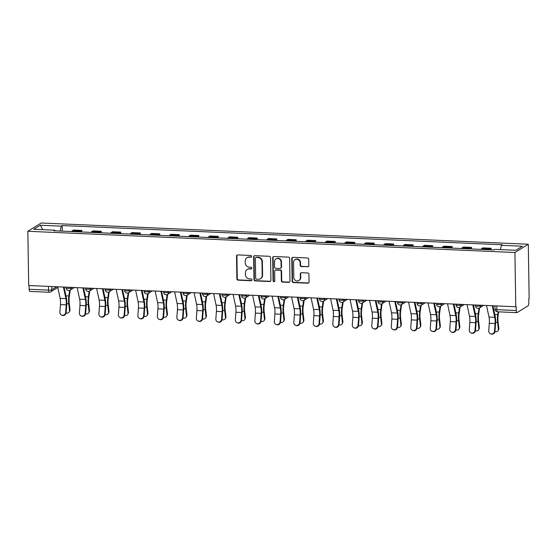 <?xml version="1.0" encoding="UTF-8"?>
<svg xmlns="http://www.w3.org/2000/svg" width="557" height="557" viewBox="0 0 557 557"><rect width="100%" height="100%" fill="white"/><g stroke="black" fill="none" stroke-linecap="round" stroke-linejoin="round"><path stroke-width="0.84" d="M251.639 256.408A0.898 0.842 -121.7 0 0 250.761 255.489L237.735 254.918A1.288 1.205 -121.7 0 0 236.523 256.129L236.885 278.841A1.288 1.205 -121.7 0 0 238.131 280.157L251.158 280.728A0.898 0.842 -121.7 0 0 252.008 279.879A0.898 0.842 -121.7 0 0 251.13 278.96L249.445 278.89A4.115 3.85 -121.7 0 1 245.456 274.678L245.428 272.784A4.115 3.85 -121.7 0 1 249.292 268.92L250.977 268.989A0.898 0.842 -121.7 0 0 251.82 268.147A0.898 0.842 -121.7 0 0 250.949 267.228L249.264 267.151A4.115 3.85 -121.7 0 1 245.275 262.939L245.24 261.052A4.115 3.85 -121.7 0 1 249.104 257.181L250.789 257.257A0.898 0.842 -121.7 0 0 251.639 256.408M307.596 266.859A1.288 1.205 -121.7 0 0 308.808 265.647L308.703 259.277A1.288 1.205 -121.7 0 0 307.457 257.961L292.989 257.327A1.288 1.205 -121.7 0 0 291.777 258.539L292.133 281.25A1.288 1.205 -121.7 0 0 293.379 282.566L307.854 283.2A1.288 1.205 -121.7 0 0 309.058 281.988L308.94 274.295A1.288 1.205 -121.7 0 0 307.694 272.979L301.504 272.707A1.288 1.205 -121.7 0 0 300.293 273.919L300.355 277.734A3.439 3.217 -121.7 0 1 295.544 280.477A3.439 3.217 -121.7 0 1 293.79 277.449L293.56 262.493A3.439 3.217 -121.7 0 1 298.371 259.743A3.439 3.217 -121.7 0 1 300.119 262.779L300.16 265.271A1.288 1.205 -121.7 0 0 301.407 266.587L307.986 266.615A1.288 1.205 -121.7 0 0 308.439 266.545M514.919 252.502L515.775 306.761L28.699 285.525L27.85 231.273L514.919 252.502L528.301 244.238L41.225 223.009L27.85 231.273M270.563 257.613A1.288 1.205 -121.7 0 0 269.316 256.297L254.841 255.67A1.288 1.205 -121.7 0 0 253.637 256.874L253.992 279.586A1.288 1.205 -121.7 0 0 255.238 280.902L269.713 281.536A1.288 1.205 -121.7 0 0 270.918 280.324L270.563 257.613M273.912 256.498L288.387 257.132A1.288 1.205 -121.7 0 1 289.633 258.441L289.988 281.16A1.288 1.205 -121.7 0 1 288.784 282.364L282.587 282.1A1.288 1.205 -121.7 0 1 281.341 280.784L281.201 271.572A1.288 1.205 -121.7 0 0 279.948 270.256L275.84 270.075A1.288 1.205 -121.7 0 0 274.636 271.287L274.789 280.874A0.898 0.842 -121.7 0 1 273.529 281.591A0.898 0.842 -121.7 0 1 273.069 280.798L272.707 257.71A1.288 1.205 -121.7 0 1 273.912 256.498M515.775 306.761L516.165 306.517L516.228 310.5A2.618 0.773 92.5 0 0 516.896 312.637A2.618 0.773 92.5 0 0 517.049 312.588L528.085 305.765A2.618 0.773 92.5 0 0 528.823 302.716L528.76 298.726L529.15 298.489L528.301 244.238M29.974 291.36A2.618 0.773 -87.5 0 1 29.82 291.408A2.618 0.773 -87.5 0 1 29.152 289.271L48.522 290.113A2.618 0.494 -0.9 0 0 51.801 289.744L56.647 286.744M29.096 285.546L29.152 289.271M79.971 231.893A6.023 1.775 -87.5 0 1 80.591 231.141L72.34 230.786A6.023 1.775 92.5 0 0 71.721 231.538M72.34 230.786L73.531 230.048L81.775 230.41L81.802 231.977M80.591 231.141L81.775 230.41M101.297 232.826L101.27 231.259L93.026 230.897L91.835 231.635A6.023 1.775 92.5 0 0 91.216 232.387M99.466 232.749A6.023 1.775 -87.5 0 1 100.079 231.99L101.27 231.259M120.785 233.675L120.765 232.109L112.514 231.747L111.323 232.485A6.023 1.775 92.5 0 0 110.711 233.237M118.954 233.599A6.023 1.775 -87.5 0 1 119.574 232.847L120.765 232.109M140.28 234.525L140.253 232.958L132.009 232.596L130.818 233.334A6.023 1.775 92.5 0 0 130.206 234.086M138.449 234.448A6.023 1.775 -87.5 0 1 139.069 233.696L140.253 232.958M159.775 235.374L159.748 233.808L151.504 233.446L150.313 234.184A6.023 1.775 92.5 0 0 149.694 234.936M157.944 235.298A6.023 1.775 -87.5 0 1 158.557 234.546L159.748 233.808M179.263 236.224L179.243 234.657L170.992 234.295L169.801 235.033A6.023 1.775 92.5 0 0 169.189 235.785M177.432 236.147A6.023 1.775 -87.5 0 1 178.052 235.395L179.243 234.657M198.758 237.073L198.738 235.507L190.487 235.145L189.296 235.883A6.023 1.775 92.5 0 0 188.684 236.634M196.927 236.997A6.023 1.775 -87.5 0 1 197.547 236.245L198.738 235.507M218.253 237.923L218.226 236.356L209.982 235.994L208.791 236.732A6.023 1.775 92.5 0 0 208.172 237.484M216.422 237.846A6.023 1.775 -87.5 0 1 217.035 237.094L218.226 236.356M237.742 238.772L237.721 237.205L229.47 236.843L228.286 237.581A6.023 1.775 92.5 0 0 227.667 238.333M235.91 238.695A6.023 1.775 -87.5 0 1 236.53 237.943L237.721 237.205M257.237 239.621L257.216 238.055L248.965 237.693L247.774 238.431A6.023 1.775 92.5 0 0 247.162 239.183M255.405 239.545A6.023 1.775 -87.5 0 1 256.025 238.793L257.216 238.055M276.732 240.471L276.704 238.904L268.46 238.542L267.269 239.28A6.023 1.775 92.5 0 0 266.65 240.032M274.9 240.394A6.023 1.775 -87.5 0 1 275.513 239.642L276.704 238.904M296.227 241.32L296.199 239.754L287.948 239.392L286.764 240.13A6.023 1.775 92.5 0 0 286.145 240.882M294.395 241.244A6.023 1.775 -87.5 0 1 295.008 240.492L296.199 239.754M315.715 242.17L315.694 240.603L307.443 240.248L306.253 240.979A6.023 1.775 92.5 0 0 305.64 241.731M313.883 242.093A6.023 1.775 -87.5 0 1 314.503 241.341L315.694 240.603M335.21 243.019L335.182 241.453L326.938 241.097L325.748 241.829A6.023 1.775 92.5 0 0 325.128 242.58M333.378 242.943A6.023 1.775 -87.5 0 1 333.998 242.191L335.182 241.453M354.705 243.869L354.677 242.302L346.433 241.947L345.243 242.678A6.023 1.775 92.5 0 0 344.623 243.43M352.873 243.792A6.023 1.775 -87.5 0 1 353.486 243.04L354.677 242.302M374.193 244.718L374.172 243.151L365.921 242.796L364.731 243.527A6.023 1.775 92.5 0 0 364.118 244.279M372.361 244.641A6.023 1.775 -87.5 0 1 372.981 243.889L374.172 243.151M393.688 245.567L393.66 244.001L385.416 243.646L384.226 244.377A6.023 1.775 92.5 0 0 383.613 245.129M391.856 245.491A6.023 1.775 -87.5 0 1 392.476 244.739L393.66 244.001M413.183 246.417L413.155 244.85L404.911 244.495L403.721 245.226A6.023 1.775 92.5 0 0 403.101 245.978M411.351 246.34A6.023 1.775 -87.5 0 1 411.964 245.588L413.155 244.85M432.671 247.266L432.65 245.7L424.399 245.345L423.216 246.076A6.023 1.775 92.5 0 0 422.596 246.828M430.839 247.19A6.023 1.775 -87.5 0 1 431.459 246.438L432.65 245.7M452.166 248.116L452.145 246.549L443.894 246.194L442.704 246.925A6.023 1.775 92.5 0 0 442.091 247.677M450.334 248.039A6.023 1.775 -87.5 0 1 450.954 247.287L452.145 246.549M471.661 248.965L471.633 247.399L463.389 247.043L462.199 247.774A6.023 1.775 92.5 0 0 461.579 248.526M469.829 248.888A6.023 1.775 -87.5 0 1 470.442 248.137L471.633 247.399M491.149 249.815L491.128 248.248L482.877 247.893L481.694 248.624A6.023 1.775 92.5 0 0 481.074 249.376M489.325 249.738A6.023 1.775 -87.5 0 1 489.937 248.986L491.128 248.248M54.997 230.807L54.753 230.194L33.761 229.275L40.313 225.223L61.305 226.142L60.121 231.03M500.353 249.613L501.397 245.324L502.31 244.753L62.224 225.571L61.305 226.142M501.397 245.324L522.389 246.236L515.838 250.288L494.846 249.369L493.927 249.94L53.834 230.758L54.753 230.194M62.307 231.127L62.224 225.571M40.313 225.223L42.785 229.672M251.43 256.986A0.898 0.842 -121.7 0 1 251.179 257.014L249.494 256.944A4.115 3.85 -121.7 0 0 247.399 257.48L247.009 257.724M247.19 269.456L247.58 269.219A4.115 3.85 -121.7 0 1 249.682 268.676L251.367 268.752A0.898 0.842 -121.7 0 0 251.611 268.725M237.282 254.988A1.288 1.205 -121.7 0 0 236.913 255.886L237.275 278.604A1.288 1.205 -121.7 0 0 238.521 279.92L251.548 280.484A0.898 0.842 -121.7 0 0 251.799 280.456M254.396 255.733A1.288 1.205 -121.7 0 0 254.027 256.638L254.382 279.349A1.288 1.205 -121.7 0 0 255.628 280.665L270.103 281.292A1.288 1.205 -121.7 0 0 270.549 281.229M256.22 257.494A0.898 0.842 -121.7 0 0 255.371 258.337L255.684 278.277A0.898 0.842 -121.7 0 0 256.561 279.196L258.337 279.273A4.115 3.85 -121.7 0 0 262.201 275.409L261.985 261.776A4.115 3.85 -121.7 0 0 257.995 257.571L256.61 257.25A0.898 0.842 -121.7 0 0 256.15 257.369L255.76 257.613M260.439 278.737L260.829 278.493A4.115 3.85 -121.7 0 0 262.591 275.165L262.201 275.409M256.61 257.25L258.385 257.327A4.115 3.85 -121.7 0 1 262.375 261.539L262.591 275.165M275.186 270.242L275.576 270.006A1.288 1.205 -121.7 0 1 276.23 269.832L280.345 270.013A1.288 1.205 -121.7 0 1 281.591 271.329L281.731 280.54A1.288 1.205 -121.7 0 0 282.977 281.856L289.174 282.127A1.288 1.205 -121.7 0 0 289.619 282.058M273.466 256.568A1.288 1.205 -121.7 0 0 273.097 257.466L273.459 280.561A0.898 0.842 -121.7 0 0 274.58 281.452M281.048 262.013A3.439 3.217 -121.7 0 0 275.959 258.942A3.439 3.217 -121.7 0 0 274.483 261.727L274.566 266.991A1.288 1.205 -121.7 0 0 275.812 268.307L279.927 268.488A1.288 1.205 -121.7 0 0 281.132 267.276L281.048 262.013L281.438 261.769A3.439 3.217 -121.7 0 0 276.349 258.706L275.959 258.942M280.582 268.321L280.972 268.077A1.288 1.205 -121.7 0 0 281.522 267.04L281.132 267.276M281.438 261.769L281.522 267.04M295.029 259.715L295.419 259.471A3.439 3.217 -121.7 0 1 300.508 262.535L300.55 265.028A1.288 1.205 -121.7 0 0 301.797 266.343L307.986 266.615M298.879 280.512L299.269 280.275A3.439 3.217 -121.7 0 0 300.745 277.49L300.355 277.734M301.052 272.777A1.288 1.205 -121.7 0 0 300.683 273.675L300.745 277.49M292.536 257.397A1.288 1.205 -121.7 0 0 292.167 258.295L292.522 281.013A1.288 1.205 -121.7 0 0 293.776 282.329L308.244 282.956A1.288 1.205 -121.7 0 0 308.696 282.886M70.252 290.065L69.319 296.505A8.118 2.395 92.5 0 0 69.207 303.001L69.994 309.755A3.008 2.527 30.9 0 1 69.702 311.175L69.228 311.969A3.008 2.527 -149.1 0 0 69.521 310.548L68.727 303.802A9.817 2.903 -87.5 0 1 68.866 295.941L69.674 290.364M66.109 312.93A3.008 2.527 -149.1 0 0 69.228 311.969M64.25 287.851L64.361 287.085M57.67 286.792L60.156 298.371A8.118 2.395 -87.5 0 1 60.469 304.602L59.905 312.185A3.008 2.862 -68.1 0 0 61.653 315.102A3.008 2.862 -68.1 0 0 65.649 312.435L66.144 312.63A3.008 2.862 111.9 0 1 62.147 315.304L61.653 315.102M63.414 287.043L65.9 298.622A8.118 2.395 -87.5 0 1 66.213 304.853L65.649 312.435M66.144 312.63L66.708 305.048A9.817 2.903 92.5 0 0 66.325 297.515L64.083 287.071M89.74 290.914L88.814 297.354A8.118 2.395 92.5 0 0 88.695 303.85L89.489 310.604A3.008 2.527 30.9 0 1 89.197 312.024L88.723 312.818A3.008 2.527 -149.1 0 0 89.009 311.398L88.222 304.651A9.817 2.903 -87.5 0 1 88.361 296.79L89.169 291.214M85.604 313.779A3.008 2.527 -149.1 0 0 88.723 312.818M83.745 288.7L83.856 287.934M109.235 291.764L108.309 298.204A8.118 2.395 92.5 0 0 108.19 304.7L108.977 311.454A3.008 2.527 30.9 0 1 108.692 312.874L108.211 313.668A3.008 2.527 -149.1 0 0 108.504 312.247L107.717 305.501A9.817 2.903 -87.5 0 1 107.856 297.64L108.657 292.063M105.092 314.628A3.008 2.527 -149.1 0 0 108.211 313.668M103.24 289.549L103.351 288.784M77.158 287.642L79.644 299.22A8.118 2.395 -87.5 0 1 79.964 305.452L79.4 313.034A3.008 2.862 -68.1 0 0 81.148 315.951A3.008 2.862 -68.1 0 0 85.144 313.285L85.639 313.48A3.008 2.862 111.9 0 1 81.642 316.153L81.148 315.951M82.909 287.892L85.395 299.471A8.118 2.395 -87.5 0 1 85.708 305.702L85.144 313.285M85.639 313.48L86.203 305.897A9.817 2.903 92.5 0 0 85.82 298.364L83.578 287.92M96.653 288.491L99.139 300.07A8.118 2.395 -87.5 0 1 99.452 306.301L98.888 313.883A3.008 2.862 -68.1 0 0 100.643 316.801A3.008 2.862 -68.1 0 0 104.639 314.134L105.127 314.329A3.008 2.862 111.9 0 1 101.13 317.003L100.643 316.801M102.404 288.742L104.883 300.32A8.118 2.395 -87.5 0 1 105.203 306.552L104.639 314.134M105.127 314.329L105.698 306.747A9.817 2.903 92.5 0 0 105.315 299.213L103.073 288.77M128.73 292.62L127.797 299.053A8.118 2.395 92.5 0 0 127.685 305.556L128.472 312.303A3.008 2.527 30.9 0 1 128.18 313.723L127.706 314.517A3.008 2.527 -149.1 0 0 127.999 313.097L127.205 306.35A9.817 2.903 -87.5 0 1 127.344 298.489L128.152 292.912M124.587 315.478A3.008 2.527 -149.1 0 0 127.706 314.517M122.728 290.399L122.839 289.633M148.218 293.469L147.292 299.903A8.118 2.395 92.5 0 0 147.173 306.406L147.967 313.152A3.008 2.527 30.9 0 1 147.675 314.573L147.201 315.366A3.008 2.527 -149.1 0 0 147.487 313.946L146.7 307.199A9.817 2.903 -87.5 0 1 146.839 299.339L147.647 293.762M144.082 316.327A3.008 2.527 -149.1 0 0 147.201 315.366M142.223 291.248L142.334 290.482M167.713 294.319L166.787 300.752A8.118 2.395 92.5 0 0 166.668 307.255L167.455 314.002A3.008 2.527 30.9 0 1 167.17 315.422L166.689 316.216A3.008 2.527 -149.1 0 0 166.982 314.796L166.195 308.049A9.817 2.903 -87.5 0 1 166.334 300.188L167.135 294.611M163.57 317.177A3.008 2.527 -149.1 0 0 166.689 316.216M161.718 292.098L161.829 291.332M116.148 289.341L118.634 300.919A8.118 2.395 -87.5 0 1 118.947 307.151L118.383 314.733A3.008 2.862 -68.1 0 0 120.131 317.65A3.008 2.862 -68.1 0 0 124.134 314.983L124.622 315.185A3.008 2.862 111.9 0 1 120.625 317.852L120.131 317.65M121.892 289.591L124.378 301.17A8.118 2.395 -87.5 0 1 124.698 307.401L124.134 314.983M124.622 315.185L125.186 307.596A9.817 2.903 92.5 0 0 124.803 300.063L122.561 289.619M135.636 290.19L138.122 301.769A8.118 2.395 -87.5 0 1 138.442 308L137.878 315.582A3.008 2.862 -68.1 0 0 139.626 318.5A3.008 2.862 -68.1 0 0 143.622 315.833L144.117 316.035A3.008 2.862 111.9 0 1 140.12 318.701L139.626 318.5M141.387 290.441L143.873 302.019A8.118 2.395 -87.5 0 1 144.186 308.251L143.622 315.833M144.117 316.035L144.681 308.446A9.817 2.903 92.5 0 0 144.298 300.912L142.056 290.469M155.131 291.039L157.617 302.618A8.118 2.395 -87.5 0 1 157.93 308.85L157.366 316.432A3.008 2.862 -68.1 0 0 159.121 319.349A3.008 2.862 -68.1 0 0 163.117 316.682L163.612 316.884A3.008 2.862 111.9 0 1 159.615 319.551L159.121 319.349M160.882 291.29L163.368 302.869A8.118 2.395 -87.5 0 1 163.681 309.1L163.117 316.682M163.612 316.884L164.176 309.295A9.817 2.903 92.5 0 0 163.793 301.762L161.551 291.318M187.208 295.168L186.275 301.602A8.118 2.395 92.5 0 0 186.163 308.105L186.95 314.851A3.008 2.527 30.9 0 1 186.658 316.272L186.184 317.065A3.008 2.527 -149.1 0 0 186.477 315.645L185.683 308.898A9.817 2.903 -87.5 0 1 185.829 301.038L186.63 295.461M183.065 318.026A3.008 2.527 -149.1 0 0 186.184 317.065M181.206 292.947L181.317 292.181M174.626 291.889L177.112 303.468A8.118 2.395 -87.5 0 1 177.425 309.699L176.861 317.281A3.008 2.862 -68.1 0 0 178.616 320.198A3.008 2.862 -68.1 0 0 182.612 317.532L183.1 317.734A3.008 2.862 111.9 0 1 179.103 320.4L178.616 320.198M180.371 292.14L182.856 303.718A8.118 2.395 -87.5 0 1 183.176 309.95L182.612 317.532M183.1 317.734L183.664 310.145A9.817 2.903 92.5 0 0 183.281 302.611L181.046 292.167M206.703 296.018L205.77 302.451A8.118 2.395 92.5 0 0 205.651 308.954L206.445 315.701A3.008 2.527 30.9 0 1 206.153 317.121L205.679 317.915A3.008 2.527 -149.1 0 0 205.965 316.494L205.178 309.748A9.817 2.903 -87.5 0 1 205.317 301.887L206.125 296.31M202.56 318.876A3.008 2.527 -149.1 0 0 205.679 317.915M200.701 293.797L200.812 293.031M194.115 292.738L196.6 304.317A8.118 2.395 -87.5 0 1 196.92 310.548L196.356 318.131A3.008 2.862 -68.1 0 0 198.104 321.048A3.008 2.862 -68.1 0 0 202.1 318.381L202.595 318.583A3.008 2.862 111.9 0 1 198.598 321.25L198.104 321.048M199.866 292.989L202.351 304.568A8.118 2.395 -87.5 0 1 202.664 310.799L202.1 318.381M202.595 318.583L203.159 310.994A9.817 2.903 92.5 0 0 202.776 303.461L200.534 293.017M226.191 296.867L225.265 303.3A8.118 2.395 92.5 0 0 225.146 309.803L225.94 316.55A3.008 2.527 30.9 0 1 225.648 317.97L225.167 318.764A3.008 2.527 -149.1 0 0 225.46 317.344L224.673 310.597A9.817 2.903 -87.5 0 1 224.812 302.736L225.613 297.16M222.048 319.725A3.008 2.527 -149.1 0 0 225.167 318.764M220.196 294.646L220.307 293.88M213.61 293.588L216.095 305.166A8.118 2.395 -87.5 0 1 216.415 311.398L215.844 318.98A3.008 2.862 -68.1 0 0 217.599 321.904A3.008 2.862 -68.1 0 0 221.595 319.231L222.09 319.433A3.008 2.862 111.9 0 1 218.093 322.099L217.599 321.904M219.361 293.838L221.846 305.417A8.118 2.395 -87.5 0 1 222.159 311.648L221.595 319.231M222.09 319.433L222.654 311.843A9.817 2.903 92.5 0 0 222.271 304.31L220.029 293.866M245.686 297.717L244.753 304.15A8.118 2.395 92.5 0 0 244.641 310.653L245.428 317.399A3.008 2.527 30.9 0 1 245.143 318.82L244.662 319.614A3.008 2.527 -149.1 0 0 244.955 318.193L244.161 311.447A9.817 2.903 -87.5 0 1 244.307 303.586L245.108 298.009M241.543 320.574A3.008 2.527 -149.1 0 0 244.662 319.614M239.691 295.495L239.795 294.73M233.105 294.437L235.59 306.016A8.118 2.395 -87.5 0 1 235.903 312.247L235.339 319.829A3.008 2.862 -68.1 0 0 237.094 322.754A3.008 2.862 -68.1 0 0 241.09 320.08L241.578 320.282A3.008 2.862 111.9 0 1 237.581 322.949L237.094 322.754M238.849 294.688L241.334 306.266A8.118 2.395 -87.5 0 1 241.654 312.498L241.09 320.08M241.578 320.282L242.142 312.693A9.817 2.903 92.5 0 0 241.759 305.159L239.524 294.716M265.181 298.566L264.248 305.006A8.118 2.395 92.5 0 0 264.136 311.502L264.923 318.249A3.008 2.527 30.9 0 1 264.631 319.669L264.157 320.463A3.008 2.527 -149.1 0 0 264.45 319.043L263.656 312.296A9.817 2.903 -87.5 0 1 263.795 304.435L264.603 298.858M261.038 321.424A3.008 2.527 -149.1 0 0 264.157 320.463M259.179 296.345L259.29 295.579M252.6 295.287L255.085 306.865A8.118 2.395 -87.5 0 1 255.398 313.097L254.834 320.679A3.008 2.862 -68.1 0 0 256.582 323.603A3.008 2.862 -68.1 0 0 260.579 320.929L261.073 321.131A3.008 2.862 111.9 0 1 257.076 323.798L256.582 323.603M258.344 295.537L260.829 307.116A8.118 2.395 -87.5 0 1 261.142 313.347L260.579 320.929M261.073 321.131L261.637 313.542A9.817 2.903 92.5 0 0 261.254 306.009L259.012 295.565M284.669 299.415L283.743 305.856A8.118 2.395 92.5 0 0 283.624 312.352L284.418 319.098A3.008 2.527 30.9 0 1 284.126 320.519L283.652 321.312A3.008 2.527 -149.1 0 0 283.938 319.892L283.151 313.145A9.817 2.903 -87.5 0 1 283.29 305.285L284.091 299.708M280.526 322.273A3.008 2.527 -149.1 0 0 283.652 321.312M278.674 297.194L278.785 296.428M272.088 296.136L274.573 307.715A8.118 2.395 -87.5 0 1 274.893 313.946L274.329 321.528A3.008 2.862 -68.1 0 0 276.077 324.453A3.008 2.862 -68.1 0 0 280.074 321.779L280.568 321.981A3.008 2.862 111.9 0 1 276.571 324.647L276.077 324.453M277.839 296.387L280.324 307.965A8.118 2.395 -87.5 0 1 280.637 314.197L280.074 321.779M280.568 321.981L281.132 314.392A9.817 2.903 92.5 0 0 280.749 306.858L278.507 296.415M304.164 300.265L303.238 306.705A8.118 2.395 92.5 0 0 303.119 313.201L303.906 319.948A3.008 2.527 30.9 0 1 303.621 321.368L303.14 322.162A3.008 2.527 -149.1 0 0 303.433 320.741L302.646 313.995A9.817 2.903 -87.5 0 1 302.785 306.134L303.586 300.557M300.021 323.123A3.008 2.527 -149.1 0 0 303.14 322.162M298.169 298.044L298.274 297.278M291.583 296.985L294.068 308.564A8.118 2.395 -87.5 0 1 294.381 314.796L293.817 322.378A3.008 2.862 -68.1 0 0 295.572 325.302A3.008 2.862 -68.1 0 0 299.569 322.628L300.056 322.83A3.008 2.862 111.9 0 1 296.059 325.497L295.572 325.302M297.327 297.236L299.812 308.815A8.118 2.395 -87.5 0 1 300.132 315.046L299.569 322.628M300.056 322.83L300.62 315.241A9.817 2.903 92.5 0 0 300.244 307.708L298.002 297.264M323.659 301.114L322.726 307.555A8.118 2.395 92.5 0 0 322.614 314.051L323.401 320.797A3.008 2.527 30.9 0 1 323.109 322.218L322.635 323.011A3.008 2.527 -149.1 0 0 322.928 321.591L322.134 314.844A9.817 2.903 -87.5 0 1 322.273 306.984L323.081 301.407M319.516 323.972A3.008 2.527 -149.1 0 0 322.635 323.011M317.657 298.893L317.769 298.127M311.078 297.835L313.563 309.413A8.118 2.395 -87.5 0 1 313.876 315.645L313.312 323.227A3.008 2.862 -68.1 0 0 315.06 326.151A3.008 2.862 -68.1 0 0 319.057 323.478L319.551 323.68A3.008 2.862 111.9 0 1 315.554 326.346L315.06 326.151M316.822 298.086L319.307 309.664A8.118 2.395 -87.5 0 1 319.627 315.896L319.057 323.478M319.551 323.68L320.115 316.091A9.817 2.903 92.5 0 0 319.732 308.557L317.49 298.113M343.147 301.964L342.221 308.404A8.118 2.395 92.5 0 0 342.102 314.9L342.896 321.647A3.008 2.527 30.9 0 1 342.604 323.067L342.13 323.861A3.008 2.527 -149.1 0 0 342.416 322.44L341.629 315.694A9.817 2.903 -87.5 0 1 341.768 307.833L342.576 302.263M339.011 324.822A3.008 2.527 -149.1 0 0 342.13 323.861M337.152 299.743L337.264 298.977M330.566 298.684L333.051 310.263A8.118 2.395 -87.5 0 1 333.371 316.494L332.808 324.077A3.008 2.862 -68.1 0 0 334.555 327.001A3.008 2.862 -68.1 0 0 338.552 324.327L339.046 324.529A3.008 2.862 111.9 0 1 335.049 327.196L334.555 327.001M336.317 298.935L338.802 310.514A8.118 2.395 -87.5 0 1 339.116 316.745L338.552 324.327M339.046 324.529L339.61 316.94A9.817 2.903 92.5 0 0 339.227 309.407L336.985 298.963M362.642 302.813L361.716 309.253A8.118 2.395 92.5 0 0 361.597 315.749L362.384 322.496A3.008 2.527 30.9 0 1 362.099 323.916L361.618 324.71A3.008 2.527 -149.1 0 0 361.911 323.29L361.124 316.543A9.817 2.903 -87.5 0 1 361.263 308.682L362.064 303.112M358.499 325.671A3.008 2.527 -149.1 0 0 361.618 324.71M356.647 300.592L356.759 299.826M350.061 299.534L352.546 311.112A8.118 2.395 -87.5 0 1 352.86 317.344L352.296 324.926A3.008 2.862 -68.1 0 0 354.05 327.85A3.008 2.862 -68.1 0 0 358.047 325.177L358.541 325.379A3.008 2.862 111.9 0 1 354.537 328.045L354.05 327.85M355.812 299.784L358.297 311.363A8.118 2.395 -87.5 0 1 358.611 317.594L358.047 325.177M358.541 325.379L359.105 317.789A9.817 2.903 92.5 0 0 358.722 310.256L356.48 299.812M382.137 303.662L381.204 310.103A8.118 2.395 92.5 0 0 381.092 316.599L381.879 323.345A3.008 2.527 30.9 0 1 381.587 324.766L381.113 325.56A3.008 2.527 -149.1 0 0 381.406 324.139L380.612 317.393A9.817 2.903 -87.5 0 1 380.751 309.532L381.559 303.962M377.994 326.52A3.008 2.527 -149.1 0 0 381.113 325.56M376.135 301.441L376.247 300.676M369.556 300.383L372.041 311.962A8.118 2.395 -87.5 0 1 372.354 318.193L371.791 325.775A3.008 2.862 -68.1 0 0 373.545 328.7A3.008 2.862 -68.1 0 0 377.542 326.026L378.029 326.228A3.008 2.862 111.9 0 1 374.032 328.895L373.545 328.7M375.3 300.634L377.785 312.212A8.118 2.395 -87.5 0 1 378.106 318.444L377.542 326.026M378.029 326.228L378.593 318.639A9.817 2.903 92.5 0 0 378.21 311.105L375.968 300.662M401.625 304.512L400.699 310.952A8.118 2.395 92.5 0 0 400.58 317.448L401.374 324.195A3.008 2.527 30.9 0 1 401.082 325.615L400.608 326.409A3.008 2.527 -149.1 0 0 400.894 324.989L400.107 318.242A9.817 2.903 -87.5 0 1 400.246 310.381L401.054 304.811M397.489 327.377A3.008 2.527 -149.1 0 0 400.608 326.409M395.63 302.291L395.742 301.525M389.044 301.233L391.529 312.811A8.118 2.395 -87.5 0 1 391.849 319.043L391.286 326.625A3.008 2.862 -68.1 0 0 393.033 329.549A3.008 2.862 -68.1 0 0 397.03 326.875L397.524 327.077A3.008 2.862 111.9 0 1 393.527 329.744L393.033 329.549M394.795 301.483L397.28 313.062A8.118 2.395 -87.5 0 1 397.594 319.293L397.03 326.875M397.524 327.077L398.088 319.495A9.817 2.903 92.5 0 0 397.705 311.955L395.463 301.511M421.12 305.361L420.194 311.802A8.118 2.395 92.5 0 0 420.075 318.298L420.862 325.044A3.008 2.527 30.9 0 1 420.577 326.465L420.096 327.258A3.008 2.527 -149.1 0 0 420.389 325.838L419.602 319.091A9.817 2.903 -87.5 0 1 419.741 311.231L420.542 305.661M416.977 328.226A3.008 2.527 -149.1 0 0 420.096 327.258M415.125 303.14L415.237 302.374M408.539 302.082L411.024 313.661A8.118 2.395 -87.5 0 1 411.338 319.892L410.774 327.474A3.008 2.862 -68.1 0 0 412.528 330.398A3.008 2.862 -68.1 0 0 416.525 327.725L417.019 327.927A3.008 2.862 111.9 0 1 413.022 330.593L412.528 330.398M414.29 302.333L416.775 313.911A8.118 2.395 -87.5 0 1 417.089 320.143L416.525 327.725M417.019 327.927L417.583 320.345A9.817 2.903 92.5 0 0 417.2 312.804L414.958 302.36M440.615 306.211L439.682 312.651A8.118 2.395 92.5 0 0 439.57 319.147L440.357 325.894A3.008 2.527 30.9 0 1 440.072 327.314L439.591 328.108A3.008 2.527 -149.1 0 0 439.884 326.687L439.09 319.941A9.817 2.903 -87.5 0 1 439.236 312.08L440.037 306.51M436.472 329.076A3.008 2.527 -149.1 0 0 439.591 328.108M434.613 303.99L434.725 303.224M428.034 302.931L430.519 314.51A8.118 2.395 -87.5 0 1 430.833 320.741L430.269 328.331A3.008 2.862 -68.1 0 0 432.023 331.248A3.008 2.862 -68.1 0 0 436.02 328.581L436.507 328.776A3.008 2.862 111.9 0 1 432.511 331.443L432.023 331.248M433.778 303.182L436.263 314.761A8.118 2.395 -87.5 0 1 436.584 320.992L436.02 328.581M436.507 328.776L437.071 321.194A9.817 2.903 92.5 0 0 436.688 313.654L434.453 303.21M460.11 307.06L459.177 313.5A8.118 2.395 92.5 0 0 459.059 319.997L459.852 326.743A3.008 2.527 30.9 0 1 459.56 328.164L459.086 328.957A3.008 2.527 -149.1 0 0 459.372 327.537L458.585 320.79A9.817 2.903 -87.5 0 1 458.724 312.93L459.532 307.36M455.967 329.925A3.008 2.527 -149.1 0 0 459.086 328.957M454.108 304.839L454.22 304.073M447.522 303.781L450.007 315.359A8.118 2.395 -87.5 0 1 450.328 321.591L449.764 329.18A3.008 2.862 -68.1 0 0 451.511 332.097A3.008 2.862 -68.1 0 0 455.508 329.431L456.002 329.626A3.008 2.862 111.9 0 1 452.006 332.292L451.511 332.097M453.273 304.031L455.758 315.61A8.118 2.395 -87.5 0 1 456.072 321.842L455.508 329.431M456.002 329.626L456.566 322.043A9.817 2.903 92.5 0 0 456.183 314.503L453.941 304.059M479.598 307.91L478.672 314.35A8.118 2.395 92.5 0 0 478.554 320.846L479.347 327.593A3.008 2.527 30.9 0 1 479.055 329.013L478.581 329.807A3.008 2.527 -149.1 0 0 478.867 328.386L478.08 321.64A9.817 2.903 -87.5 0 1 478.219 313.779L479.02 308.209M475.455 330.774A3.008 2.527 -149.1 0 0 478.581 329.807M473.603 305.689L473.715 304.923M467.017 304.63L469.502 316.209A8.118 2.395 -87.5 0 1 469.823 322.44L469.252 330.029A3.008 2.862 -68.1 0 0 471.006 332.947A3.008 2.862 -68.1 0 0 475.003 330.28L475.497 330.475A3.008 2.862 111.9 0 1 471.501 333.142L471.006 332.947M472.768 304.881L475.253 316.46A8.118 2.395 -87.5 0 1 475.567 322.691L475.003 330.28M475.497 330.475L476.061 322.893A9.817 2.903 92.5 0 0 475.678 315.353L473.436 304.909M498.647 311.843L498.167 315.199A8.118 2.395 92.5 0 0 498.049 321.695L498.835 328.442A3.008 2.527 30.9 0 1 498.55 329.862L498.069 330.656A3.008 2.527 -149.1 0 0 498.362 329.236L497.568 322.489A9.817 2.903 -87.5 0 1 497.714 314.628L498.118 311.816M494.95 331.624A3.008 2.527 -149.1 0 0 498.069 330.656M493.098 306.538L493.203 305.772M486.512 305.48L488.997 317.058A8.118 2.395 -87.5 0 1 489.311 323.29L488.747 330.879A3.008 2.862 -68.1 0 0 490.501 333.796A3.008 2.862 -68.1 0 0 494.498 331.13L494.985 331.324A3.008 2.862 111.9 0 1 490.989 333.991L490.501 333.796M492.256 305.73L494.741 317.309A8.118 2.395 -87.5 0 1 495.062 323.54L494.498 331.13M494.985 331.324L495.549 323.742A9.817 2.903 92.5 0 0 495.173 316.202L492.931 305.765M51.752 286.535L51.801 289.744A2.618 2.451 -121.7 0 1 49.343 292.209A2.618 0.773 -87.5 0 1 49.19 292.251A2.618 0.773 -87.5 0 1 48.522 290.113L48.466 286.389M470.442 248.137L462.199 247.774M450.954 247.287L442.704 246.925M431.459 246.438L423.216 246.076M411.964 245.588L403.721 245.226M392.476 244.739L384.226 244.377M372.981 243.889L364.731 243.527M353.486 243.04L345.243 242.678M333.998 242.191L325.748 241.829M314.503 241.341L306.253 240.979M295.008 240.492L286.764 240.13M275.513 239.642L267.269 239.28M256.025 238.793L247.774 238.431M236.53 237.943L228.286 237.581M217.035 237.094L208.791 236.732M197.547 236.245L189.296 235.883M178.052 235.395L169.801 235.033M158.557 234.546L150.313 234.184M139.069 233.696L130.818 233.334M119.574 232.847L111.323 232.485M100.079 231.99L91.835 231.635M489.937 248.986L481.694 248.624M480.594 305.222L480.607 305.863L481.568 305.264M461.099 304.373L461.112 305.013L462.08 304.414M441.61 303.523L441.617 304.164L442.585 303.565M422.115 302.674L422.129 303.314L423.09 302.716M402.62 301.824L402.634 302.465L403.595 301.866M383.132 300.975L383.139 301.615L384.107 301.017M363.637 300.126L363.644 300.766L364.612 300.167M344.142 299.276L344.156 299.917L345.117 299.318M324.654 298.427L324.661 299.067L325.629 298.468M305.159 297.577L305.166 298.218L306.134 297.619M285.664 296.728L285.678 297.368L286.639 296.77M266.176 295.878L266.183 296.519L267.151 295.92M246.681 295.029L246.688 295.67L247.656 295.071M227.186 294.18L227.2 294.82L228.161 294.221M207.691 293.33L207.705 293.971L208.673 293.372M188.203 292.481L188.21 293.121L189.178 292.522M168.708 291.631L168.715 292.272L169.683 291.673M149.213 290.782L149.227 291.422L150.188 290.824M129.725 289.932L129.732 290.573L130.7 289.974M110.23 289.083L110.237 289.724L111.205 289.125M90.735 288.234L90.749 288.874L91.71 288.275M71.247 287.384L71.254 288.025L72.222 287.426M66.123 287.161L66.137 287.955A2.618 0.494 -0.9 0 0 68.365 288.408A2.618 0.494 -0.9 0 0 71.254 288.025A2.618 2.451 58.3 0 1 70.133 290.141L74.373 287.516M85.618 288.011L85.632 288.805A2.618 0.494 -0.9 0 0 87.86 289.257A2.618 0.494 -0.9 0 0 90.749 288.874A2.618 2.451 58.3 0 1 89.628 290.991L93.861 288.366M105.113 288.86L105.12 289.654A2.618 0.494 -0.9 0 0 107.348 290.106A2.618 0.494 -0.9 0 0 110.237 289.724A2.618 2.451 58.3 0 1 109.116 291.84L113.356 289.215M124.601 289.71L124.615 290.503A2.618 0.494 -0.9 0 0 126.843 290.956A2.618 0.494 -0.9 0 0 129.732 290.573A2.618 2.451 58.3 0 1 128.611 292.69L132.851 290.065M144.096 290.559L144.11 291.353A2.618 0.494 -0.9 0 0 146.338 291.805A2.618 0.494 -0.9 0 0 149.227 291.422A2.618 2.451 58.3 0 1 148.106 293.539L152.346 290.914M163.591 291.408L163.605 292.202A2.618 0.494 -0.9 0 0 165.826 292.655A2.618 0.494 -0.9 0 0 168.715 292.272A2.618 2.451 58.3 0 1 167.594 294.388L171.835 291.764M183.079 292.258L183.093 293.052A2.618 0.494 -0.9 0 0 185.321 293.504A2.618 0.494 -0.9 0 0 188.21 293.121A2.618 2.451 58.3 0 1 187.089 295.238L191.33 292.62M202.574 293.107L202.588 293.901A2.618 0.494 -0.9 0 0 204.816 294.354A2.618 0.494 -0.9 0 0 207.705 293.971A2.618 2.451 58.3 0 1 206.584 296.087L210.825 293.469M222.069 293.957L222.083 294.75A2.618 0.494 -0.9 0 0 224.311 295.203A2.618 0.494 -0.9 0 0 227.2 294.82A2.618 2.451 58.3 0 1 226.072 296.937L230.313 294.319M241.564 294.806L241.571 295.6A2.618 0.494 -0.9 0 0 243.799 296.052A2.618 0.494 -0.9 0 0 246.688 295.67A2.618 2.451 58.3 0 1 245.567 297.786L249.808 295.168M261.052 295.656L261.066 296.449A2.618 0.494 -0.9 0 0 263.294 296.902A2.618 0.494 -0.9 0 0 266.183 296.519A2.618 2.451 58.3 0 1 265.062 298.636L269.303 296.018M280.547 296.505L280.561 297.299A2.618 0.494 -0.9 0 0 282.789 297.751A2.618 0.494 -0.9 0 0 285.678 297.368A2.618 2.451 58.3 0 1 284.55 299.485L288.791 296.867M300.042 297.354L300.049 298.148A2.618 0.494 -0.9 0 0 302.277 298.601A2.618 0.494 -0.9 0 0 305.166 298.218A2.618 2.451 58.3 0 1 304.045 300.334L308.286 297.717M319.53 298.204L319.544 298.998A2.618 0.494 -0.9 0 0 321.772 299.45A2.618 0.494 -0.9 0 0 324.661 299.067A2.618 2.451 58.3 0 1 323.54 301.184L327.781 298.566M339.025 299.053L339.039 299.847A2.618 0.494 -0.9 0 0 341.267 300.3A2.618 0.494 -0.9 0 0 344.156 299.917A2.618 2.451 58.3 0 1 343.035 302.033L347.269 299.415M358.52 299.903L358.527 300.696A2.618 0.494 -0.9 0 0 360.755 301.149A2.618 0.494 -0.9 0 0 363.644 300.766A2.618 2.451 58.3 0 1 362.523 302.883L366.764 300.265M378.008 300.752L378.022 301.546A2.618 0.494 -0.9 0 0 380.25 301.998A2.618 0.494 -0.9 0 0 383.139 301.615A2.618 2.451 58.3 0 1 382.018 303.732L386.259 301.114M397.503 301.602L397.517 302.395A2.618 0.494 -0.9 0 0 399.745 302.848A2.618 0.494 -0.9 0 0 402.634 302.465A2.618 2.451 58.3 0 1 401.513 304.582L405.754 301.964M416.998 302.451L417.012 303.245A2.618 0.494 -0.9 0 0 419.233 303.697A2.618 0.494 -0.9 0 0 422.129 303.314A2.618 2.451 58.3 0 1 421.001 305.431L425.242 302.813M436.486 303.3L436.5 304.094A2.618 0.494 -0.9 0 0 438.728 304.547A2.618 0.494 -0.9 0 0 441.617 304.164A2.618 2.451 58.3 0 1 440.496 306.28L444.737 303.662M455.981 304.15L455.995 304.944A2.618 0.494 -0.9 0 0 458.223 305.396A2.618 0.494 -0.9 0 0 461.112 305.013A2.618 2.451 58.3 0 1 459.991 307.13L464.232 304.512M475.476 304.999L475.49 305.793A2.618 0.494 -0.9 0 0 477.718 306.246A2.618 0.494 -0.9 0 0 480.607 305.863A2.618 2.451 58.3 0 1 479.48 307.979L483.72 305.361M496.802 305.932L496.858 309.657L516.228 310.5M494.971 305.849L495.02 309.219A2.618 0.494 -0.9 0 0 496.858 309.657A2.618 0.773 -87.5 0 0 497.526 311.788A2.618 0.773 -87.5 0 0 497.68 311.746M249.494 256.944L249.104 257.181M251.367 268.752L250.977 268.989M249.682 268.676L249.292 268.92M251.548 280.484L251.158 280.728M238.521 279.92L238.131 280.157M237.275 278.604L236.885 278.841M236.913 255.886L236.523 256.129M251.179 257.014L250.789 257.257M270.103 281.292L269.713 281.536M255.628 280.665L255.238 280.902M254.382 279.349L253.992 279.586M254.027 256.638L253.637 256.874M262.375 261.539L261.985 261.776M258.385 257.327L257.995 257.571M289.174 282.127L288.784 282.364M282.977 281.856L282.587 282.1M281.731 280.54L281.341 280.784M281.591 271.329L281.201 271.572M280.345 270.013L279.948 270.256M276.23 269.832L275.84 270.075M273.459 280.561L273.069 280.798M273.097 257.466L272.707 257.71M301.797 266.343L301.407 266.587M300.55 265.028L300.16 265.271M300.508 262.535L300.119 262.779M300.683 273.675L300.293 273.919M308.244 282.956L307.854 283.2M293.776 282.329L293.379 282.566M292.522 281.013L292.133 281.25M292.167 258.295L291.777 258.539M69.521 310.548L69.994 309.755M66.777 303.718L68.727 303.802M65.963 295.816L68.866 295.941M65.9 298.622L60.156 298.371M66.213 304.853L60.469 304.602M89.009 311.398L89.489 310.604M86.272 304.568L88.222 304.651M85.458 296.665L88.361 296.79M108.504 312.247L108.977 311.454M105.767 305.417L107.717 305.501M104.946 297.515L107.856 297.64M85.395 299.471L79.644 299.22M85.708 305.702L79.964 305.452M104.883 300.32L99.139 300.07M105.203 306.552L99.452 306.301M127.999 313.097L128.472 312.303M125.262 306.266L127.205 306.35M124.441 298.364L127.344 298.489M147.487 313.946L147.967 313.152M144.75 307.116L146.7 307.199M143.936 299.213L146.839 299.339M166.982 314.796L167.455 314.002M164.245 307.965L166.195 308.049M163.424 300.063L166.334 300.188M124.378 301.17L118.634 300.919M124.698 307.401L118.947 307.151M143.873 302.019L138.122 301.769M144.186 308.251L138.442 308M163.368 302.869L157.617 302.618M163.681 309.1L157.93 308.85M186.477 315.645L186.95 314.851M183.74 308.815L185.683 308.898M182.919 300.912L185.829 301.038M182.856 303.718L177.112 303.468M183.176 309.95L177.425 309.699M205.965 316.494L206.445 315.701M203.228 309.664L205.178 309.748M202.414 301.762L205.317 301.887M202.351 304.568L196.6 304.317M202.664 310.799L196.92 310.548M225.46 317.344L225.94 316.55M222.723 310.514L224.673 310.597M221.902 302.611L224.812 302.736M221.846 305.417L216.095 305.166M222.159 311.648L216.415 311.398M244.955 318.193L245.428 317.399M242.218 311.363L244.161 311.447M241.397 303.461L244.307 303.586M241.334 306.266L235.59 306.016M241.654 312.498L235.903 312.247M264.45 319.043L264.923 318.249M261.706 312.212L263.656 312.296M260.892 304.31L263.795 304.435M260.829 307.116L255.085 306.865M261.142 313.347L255.398 313.097M283.938 319.892L284.418 319.098M281.201 313.062L283.151 313.145M280.387 305.159L283.29 305.285M280.324 307.965L274.573 307.715M280.637 314.197L274.893 313.946M303.433 320.741L303.906 319.948M300.696 313.911L302.646 313.995M299.875 306.009L302.785 306.134M299.812 308.815L294.068 308.564M300.132 315.046L294.381 314.796M322.928 321.591L323.401 320.797M320.191 314.761L322.134 314.844M319.37 306.858L322.273 306.984M319.307 309.664L313.563 309.413M319.627 315.896L313.876 315.645M342.416 322.44L342.896 321.647M339.679 315.61L341.629 315.694M338.865 307.708L341.768 307.833M338.802 310.514L333.051 310.263M339.116 316.745L333.371 316.494M361.911 323.29L362.384 322.496M359.174 316.46L361.124 316.543M358.353 308.557L361.263 308.682M358.297 311.363L352.546 311.112M358.611 317.594L352.86 317.344M381.406 324.139L381.879 323.345M378.669 317.309L380.612 317.393M377.848 309.407L380.751 309.532M377.785 312.212L372.041 311.962M378.106 318.444L372.354 318.193M400.894 324.989L401.374 324.195M398.158 318.158L400.107 318.242M397.343 310.256L400.246 310.381M397.28 313.062L391.529 312.811M397.594 319.293L391.849 319.043M420.389 325.838L420.862 325.044M417.653 319.008L419.602 319.091M416.831 311.105L419.741 311.231M416.775 313.911L411.024 313.661M417.089 320.143L411.338 319.892M439.884 326.687L440.357 325.894M437.148 319.857L439.09 319.941M436.326 311.955L439.236 312.08M436.263 314.761L430.519 314.51M436.584 320.992L430.833 320.741M459.372 327.537L459.852 326.743M456.636 320.707L458.585 320.79M455.821 312.804L458.724 312.93M455.758 315.61L450.007 315.359M456.072 321.842L450.328 321.591M478.867 328.386L479.347 327.593M476.131 321.556L478.08 321.64M475.309 313.654L478.219 313.779M475.253 316.46L469.502 316.209M475.567 322.691L469.823 322.44M498.362 329.236L498.835 328.442M495.626 322.406L497.568 322.489M494.804 314.503L497.714 314.628M494.741 317.309L488.997 317.058M495.062 323.54L489.311 323.29M66.137 287.955A2.618 2.618 0 0 0 70.133 290.141M85.632 288.805A2.618 2.618 0 0 0 89.628 290.991M105.12 289.654A2.618 2.618 0 0 0 109.116 291.84M124.615 290.503A2.618 2.618 0 0 0 128.611 292.69M144.11 291.353A2.618 2.618 0 0 0 148.106 293.539M163.605 292.202A2.618 2.618 0 0 0 167.594 294.388M183.093 293.052A2.618 2.618 0 0 0 187.089 295.238M202.588 293.901A2.618 2.618 0 0 0 206.584 296.087M222.083 294.75A2.618 2.618 0 0 0 226.072 296.937M241.571 295.6A2.618 2.618 0 0 0 245.567 297.786M261.066 296.449A2.618 2.618 0 0 0 265.062 298.636M280.561 297.299A2.618 2.618 0 0 0 284.55 299.485M300.049 298.148A2.618 2.618 0 0 0 304.045 300.334M319.544 298.998A2.618 2.618 0 0 0 323.54 301.184M339.039 299.847A2.618 2.618 0 0 0 343.035 302.033M358.527 300.696A2.618 2.618 0 0 0 362.523 302.883M378.022 301.546A2.618 2.618 0 0 0 382.018 303.732M397.517 302.395A2.618 2.618 0 0 0 401.513 304.582M417.012 303.245A2.618 2.618 0 0 0 421.001 305.431M436.5 304.094A2.618 2.618 0 0 0 440.496 306.28M455.995 304.944A2.618 2.618 0 0 0 459.991 307.13M475.49 305.793A2.618 2.618 0 0 0 479.48 307.979M516.896 312.637L497.526 311.788A2.618 2.618 0 0 1 495.02 309.219M57.81 287.454L50.68 291.861A2.618 2.618 0 0 1 49.19 292.251L29.82 291.408"/></g></svg>
